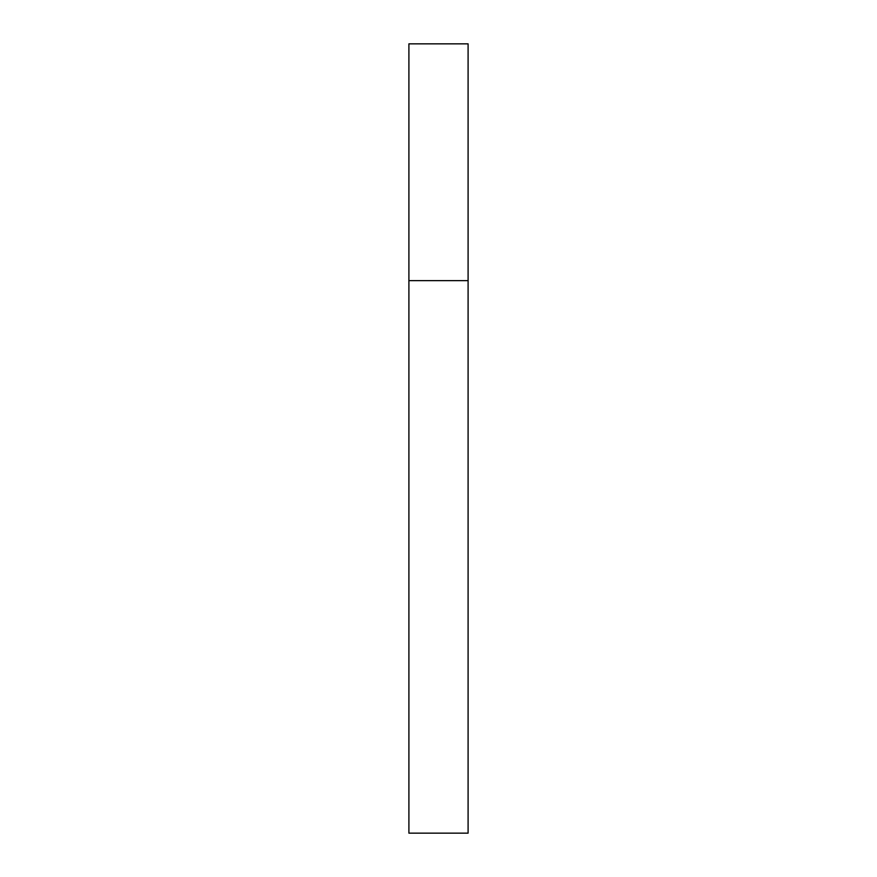 <?xml version="1.0" encoding="UTF-8"?>
<svg xmlns="http://www.w3.org/2000/svg" width="877" height="877" viewBox="0 0 877 877"><rect width="100%" height="100%" fill="white"/><g stroke="black" fill="none" stroke-linecap="round" stroke-linejoin="round"><path stroke-width="1.32" d="M408.901 280.64L468.099 280.64L468.099 43.85L408.901 43.85L408.901 833.15L468.099 833.15L468.099 280.64L408.901 280.64"/></g></svg>
